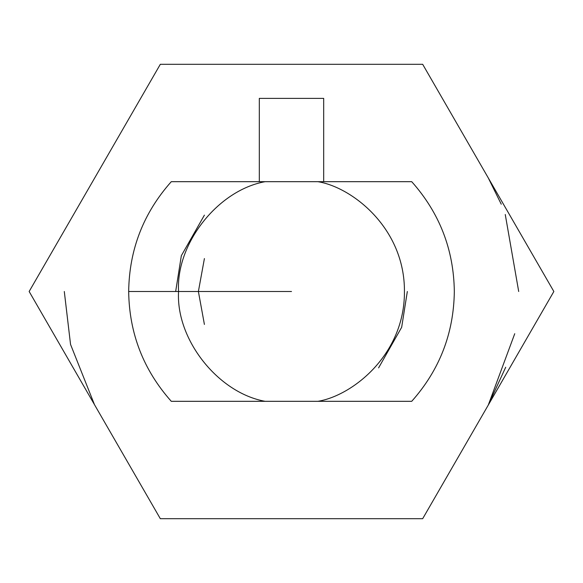 <?xml version="1.0" encoding="UTF-8"?>
<svg xmlns="http://www.w3.org/2000/svg" width="583" height="583" viewBox="0 0 583 583"><rect width="100%" height="100%" fill="white"/><g stroke="black" fill="none" stroke-linecap="round" stroke-linejoin="round"><path stroke-width="0.87" d="M265.127 401.315C217.984 392.862 175.774 339.321 178.566 291.5L128.675 291.5C129.237 333.396 143.44 370.001 171.278 401.315L265.127 401.315L171.278 401.315C143.44 370.001 129.237 333.396 128.675 291.5C129.237 249.604 143.44 212.999 171.278 181.685L411.722 181.685C439.56 212.999 453.763 249.604 454.325 291.5C453.763 333.396 439.56 370.001 411.722 401.315L265.127 401.315L411.722 401.315C439.56 370.001 453.763 333.396 454.325 291.5C453.763 249.604 439.56 212.999 411.722 181.685L317.873 181.685C352.132 187.194 404.85 228.172 404.434 291.5C404.85 354.828 352.132 395.806 317.873 401.315C352.132 395.806 404.85 354.828 404.434 291.5C404.85 228.172 352.132 187.194 317.873 181.685L171.278 181.685C143.44 212.999 129.237 249.604 128.675 291.5L178.566 291.5C175.774 243.679 217.984 190.138 265.127 181.685C217.984 190.138 175.774 243.679 178.566 291.5L291.5 291.5L178.566 291.5C175.774 339.321 217.984 392.862 265.127 401.315M553.85 291.5L422.675 518.702L160.325 518.702L29.15 291.5L160.325 64.298L422.675 64.298L553.85 291.5L422.675 64.298L160.325 64.298L29.15 291.5L160.325 518.702L422.675 518.702L553.85 291.5M259.311 98.381L323.689 98.381L259.311 98.381L259.311 181.685L259.311 98.381M323.689 181.685L323.689 98.381L323.689 181.685M94.49 404.668L70.55 344.444L64.298 291.5M514.745 333.702L488.262 405.098L505.709 367.239M518.702 291.5L505.257 214.5M501.263 204.21L488.262 177.902M94.737 177.902L94.49 178.332L94.737 177.902M204.407 324.44L198.388 291.5L204.407 258.56M407.335 291.5L401.665 327.289L378.593 367.873L401.665 327.289L407.335 291.5M175.665 291.5L181.335 255.711L204.407 215.127L181.335 255.711L175.665 291.5"/></g></svg>
